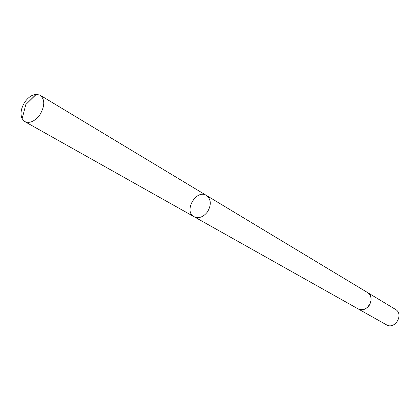 <?xml version="1.0" encoding="UTF-8"?>
<svg xmlns="http://www.w3.org/2000/svg" width="420" height="420" viewBox="0 0 420 420"><rect width="100%" height="100%" fill="white"/><g stroke="black" fill="none" stroke-linecap="round" stroke-linejoin="round"><path stroke-width="0.63" d="M367.3 292.409L367.416 292.472C371.642 295.843 372.215 300.216 369.122 305.592C365.799 309.572 362.066 310.632 357.924 308.779L194.082 216.72C198.807 218.762 203.28 217.145 207.496 211.874C211.538 204.855 211.192 199.385 206.456 195.463C196.35 188.738 183.246 211.25 194.082 216.72C198.807 218.762 203.28 217.145 207.496 211.874C211.538 204.855 211.192 199.385 206.456 195.463L40.163 95.23C45.029 99.487 44.951 105.982 39.921 114.713C34.844 121.359 29.804 123.653 24.806 121.606L22.118 118.755C20.044 113.852 20.958 108.287 24.859 102.055C28.287 97.256 32.12 94.673 36.356 94.3L40.163 95.23M206.456 195.463L367.416 292.472C376.604 297.439 366.781 314.318 357.924 308.779L357.808 308.716M367.416 292.472L395.388 309.335C404.281 314.155 394.984 330.131 386.4 324.776L357.924 308.779M36.178 94.311L25.825 104.543L22.118 118.755M194.082 216.72L24.806 121.606M25.825 104.543L36.356 94.3"/></g></svg>
